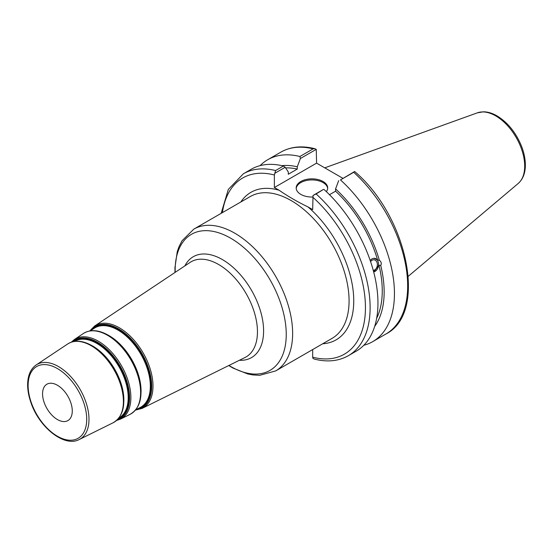 <?xml version="1.0" encoding="UTF-8"?>
<svg xmlns="http://www.w3.org/2000/svg" width="553" height="553" viewBox="0 0 553 553"><rect width="100%" height="100%" fill="white"/><g stroke="black" fill="none" stroke-linecap="round" stroke-linejoin="round"><path stroke-width="0.83" d="M42.567 393.826A21 12.125 -120 0 0 51.733 414.964A21 12.125 -120 0 0 67.922 420.591A21 12.125 -120 0 0 67.922 396.342A21 12.125 -120 0 0 46.915 384.211A21 12.125 -120 0 0 42.567 393.826M312.68 349.558L312.68 357.197L313.019 358.448L314.394 359.097C327.217 362.339 338.547 361.199 348.369 355.69A105.015 60.63 -120 0 0 316.143 193.965L313.019 195.458L312.68 209.628L307.952 206.905C297.479 201.845 287.857 196.287 279.092 190.239L274.371 187.515L274.371 174.983L275.581 170.545A105.015 60.63 -120 0 0 243.355 173.794L228.299 189.465L221.159 213.34M274.71 173.338L285.189 167.289L283.413 166.024A105.015 60.63 -120 0 0 251.186 169.273L243.355 173.794M285.189 167.289L288.307 171.969L288.307 174.25L297.265 169.073L297.265 166.792L300.383 158.517L316.247 149.358L316.586 163.142L274.371 187.515M370.593 261.624A5.364 3.968 -81.1 0 1 374.201 259.806A5.364 3.968 -81.1 0 1 377.16 262.917A5.364 3.968 -81.1 0 1 373.268 270.424M370.199 260.463L371.955 258.845L373.987 258.244L377.568 260L379.351 260.276C381.321 261.825 381.777 263.553 380.727 265.447L378.95 265.17L373.697 272.021M373.676 271.931A6.947 5.143 98.9 0 0 378.535 265.094A6.947 5.143 98.9 0 0 374.616 258.272M374.671 326.408A95.787 55.3 -120 0 0 380.727 265.447M363.798 345.272A105.015 60.63 -120 0 0 372.694 341.643A105.015 60.63 -120 0 0 340.468 179.919L353.685 172.287A105.015 60.63 60 0 1 385.911 334.012L372.694 341.643M385.911 334.012C427.946 312.936 407.416 216.078 354.639 171.499L340.468 179.919M338.692 180.637L335.574 188.912L335.574 191.193L329.491 194.704M379.351 260.276A95.787 55.3 -120 0 0 335.574 188.912M376.641 318.362A93.111 53.759 -120 0 0 378.95 265.17M316.143 193.965L323.498 189.409L313.019 195.458M314.871 148.709C302.049 145.467 290.719 146.607 280.896 152.116A105.015 60.63 60 0 1 313.122 148.868L314.871 148.709L316.247 149.358M316.586 163.142L342.791 178.266M313.122 148.868L299.906 156.499L300.383 158.517M354.556 171.478L353.685 172.287M283.413 166.024L275.581 170.545M348.369 355.69L356.201 351.169A105.015 60.63 -120 0 0 323.975 189.444M327.666 188.483A15.754 9.097 0 0 0 323.076 182.587A15.754 9.097 0 0 0 306.348 180.52A15.754 9.097 0 0 0 296.214 188.483M312.68 197.027A15.754 9.097 180 0 1 296.187 187.937A15.754 9.097 180 0 1 305.913 179.538A15.754 9.097 180 0 1 323.076 181.508A15.754 9.097 180 0 1 327.694 187.937A15.754 9.097 180 0 1 326.339 191.628M377.568 260A93.111 53.759 -120 0 0 335.574 191.193M299.906 156.499A105.015 60.63 -120 0 0 267.68 159.748A105.015 60.63 -120 0 0 260.083 165.637M297.265 166.792A95.787 55.3 -120 0 0 281.857 165.658M297.265 169.073A93.111 53.759 -120 0 0 285.597 167.898M123.837 401.132A43.964 25.383 -120 0 0 92.773 346.095A43.964 25.383 -120 0 0 91.736 345.521M74.565 341.388A44.268 25.562 60 0 1 96.899 343.461A44.268 25.562 60 0 1 125.877 382.662A44.268 25.562 60 0 1 118.833 418.061M120.865 414.453A44.904 25.929 -120 0 0 92.061 345.743M118.307 418.704A44.627 25.77 -120 0 0 126.782 383.423A44.627 25.77 -120 0 0 97.293 342.943A44.627 25.77 -120 0 0 73.749 341.526M72.325 341.858A45.311 26.157 60 0 1 97.542 342.245A45.311 26.157 60 0 1 127.826 384.653A45.311 26.157 60 0 1 117.312 419.768M141.05 392.201A45.173 26.081 -120 0 0 109.121 335.671A45.173 26.081 -120 0 0 108.063 335.077M90.319 330.867L94.176 328.302A45.83 26.461 60 0 1 117.92 330.051A45.83 26.461 60 0 1 148.086 371.208A45.83 26.461 60 0 1 139.971 407.623L135.824 409.676M138.001 405.867A46.113 26.627 -120 0 0 108.409 335.312M137.517 408.84A46.189 26.668 -120 0 0 149.379 373.524A46.189 26.668 -120 0 0 118.314 329.533A46.189 26.668 -120 0 0 91.895 329.823M90.236 330.881A46.867 27.062 60 0 1 118.563 328.835A46.867 27.062 60 0 1 150.478 375.21A46.867 27.062 60 0 1 135.768 409.745M91.224 345.729A45.505 26.274 60 0 1 121.176 386.595A45.505 26.274 60 0 1 113.123 422.755C122.821 416.955 125.904 405.695 122.372 388.953C118.19 372.853 109.197 356.554 91.936 345.632C82.556 340.351 74.461 339.805 67.646 343.994A45.505 26.274 60 0 1 91.224 345.729M36.201 364.939C30.754 368.796 27.906 375.107 27.65 383.865C27.532 389.651 28.59 395.775 30.816 402.245C38.91 427.213 64.445 447.695 79.252 439.511A43.079 24.871 -120 0 0 86.883 405.28A43.079 24.871 -120 0 0 58.528 366.591A43.079 24.871 -120 0 0 36.201 364.939L67.646 343.994M116.538 420.48L120.471 419.119A46.03 26.579 -120 0 0 128.621 382.545A46.03 26.579 -120 0 0 98.323 341.201A46.03 26.579 -120 0 0 74.475 339.445L71.323 342.169M107.572 335.305A46.715 26.973 60 0 1 138.326 377.257A46.715 26.973 60 0 1 130.052 414.377C140.006 408.432 143.165 396.874 139.536 379.69C135.243 363.162 126.015 346.427 108.284 335.208C98.662 329.788 90.353 329.222 83.365 333.514A46.715 26.973 60 0 1 107.572 335.305M135.444 410.132L142.239 408.342A47.586 27.477 -120 0 0 150.665 370.531A47.586 27.477 -120 0 0 119.344 327.791A47.586 27.477 -120 0 0 94.687 325.973L89.738 330.964M94.687 325.973L190.128 262.385A54.947 31.721 60 0 1 218.601 264.486A54.947 31.721 60 0 1 254.767 313.827A54.947 31.721 60 0 1 245.034 357.487L142.239 408.342M57.415 368.575A41.427 23.917 60 0 1 82.791 433.967A41.427 23.917 60 0 1 32.046 404.672A41.427 23.917 60 0 1 57.415 368.575M322.703 343.772A85.169 49.176 -120 0 0 353.229 291.41A85.169 49.176 -120 0 0 307.952 206.905M193.82 229.129L250.253 196.543A81.865 47.268 60 0 1 332.118 243.804A81.865 47.268 60 0 1 332.118 338.332L275.684 370.918A81.865 47.268 -120 0 0 288.231 305.318A81.865 47.268 -120 0 0 234.749 233.179A81.865 47.268 -120 0 0 193.82 229.129L182.02 240.776L178.93 246.873L177.236 251.746L174.942 267.742L174.99 272.47M279.092 190.239A85.169 49.176 -120 0 0 240.838 201.976M222.417 212.615A101.711 58.722 60 0 1 274.371 174.983M239.394 360.28A58.245 33.629 -120 0 0 262.668 320.36A58.245 33.629 -120 0 0 222.41 259.592A58.245 33.629 -120 0 0 184.889 265.875M175.183 272.346A78.554 45.353 60 0 1 175.149 270.293A78.554 45.353 60 0 1 230.698 238.219A78.554 45.353 60 0 1 286.24 335.443A78.554 45.353 60 0 1 228.935 365.45M312.68 197.103A101.711 58.722 60 0 1 365.443 307.613A101.711 58.722 60 0 1 312.68 357.197M495.702 115.881A41.005 23.675 60 0 1 521.88 150.084A41.005 23.675 60 0 1 518.209 183.465C522.868 179.29 525.253 173.296 525.35 165.492C525.398 159.112 524.023 152.434 521.23 145.467C515.617 132.208 507.55 122.344 497.023 115.888C492.419 113.22 487.912 111.858 483.488 111.803L477.426 112.819A41.005 23.675 60 0 1 495.702 115.881M79.252 439.511L113.123 422.755M120.471 419.119L130.052 414.377M74.475 339.445L83.365 333.514M228.735 365.554L233.11 368.125L247.744 373.952L252.845 374.934L259.696 375.314L275.684 370.918M477.426 112.819L324.742 167.849M518.209 183.465L408.294 276.279M280.896 152.116L267.68 159.748"/></g></svg>
